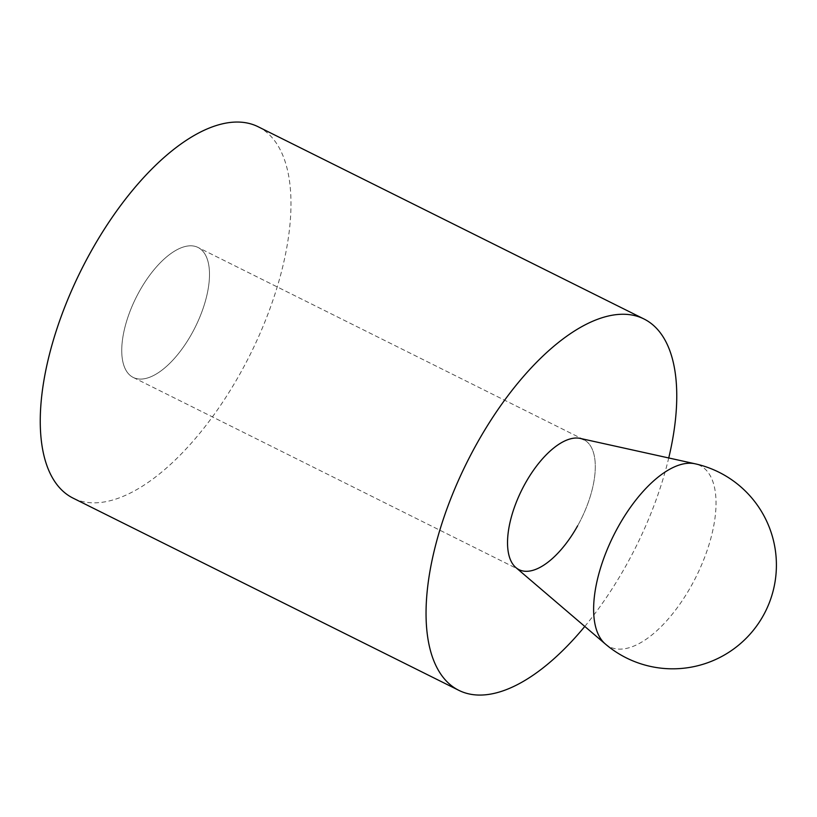<?xml version="1.0" encoding="UTF-8"?>
<svg xmlns="http://www.w3.org/2000/svg" width="817" height="817" viewBox="0 0 817 817"><rect width="100%" height="100%" fill="white"/><g stroke="black" fill="none" stroke-linecap="round" stroke-linejoin="round"><path stroke-width="0.61" stroke-dasharray="4.08 3.06" d="M258.141 126.747A207.477 94.466 -63.5 0 1 240.504 372.899A207.477 94.466 -63.5 0 1 73.101 498.145M584.788 626.445A207.477 94.466 116.5 0 0 626.302 565.119A207.477 94.466 116.5 0 0 668.735 457.969M139.411 291.291A72.621 33.058 116.5 0 0 133.242 377.444A72.621 33.058 116.5 0 0 191.832 333.602A72.621 33.058 116.5 0 0 198 247.449A72.621 33.058 116.5 0 0 139.411 291.291A72.621 33.058 -63.5 0 1 198 247.449A72.621 33.058 -63.5 0 1 191.832 333.602A72.621 33.058 -63.5 0 1 133.242 377.444A72.621 33.058 -63.5 0 1 139.411 291.291M583.798 439.669L198 247.449L583.798 439.669A72.621 33.058 -63.5 0 1 577.629 525.821A72.621 33.058 116.5 0 0 583.798 439.669A72.621 33.058 116.5 0 0 580.244 438.412M515.895 567.58A72.621 33.058 116.5 0 0 519.03 569.663A72.621 33.058 116.5 0 0 577.629 525.821M605.274 643.949A101.298 46.12 116.5 0 0 691.386 585.697A101.298 46.12 116.5 0 0 695.063 463.78M133.242 377.444L519.03 569.663L133.242 377.444"/><path stroke-width="1.23" d="M458.888 690.365L73.101 498.145A207.477 94.466 -63.5 0 1 90.728 251.993A207.477 94.466 -63.5 0 1 258.141 126.747L643.939 318.957A207.477 94.466 116.5 0 0 476.525 444.203A207.477 94.466 116.5 0 0 458.888 690.365A207.477 94.466 116.5 0 0 584.788 626.445M577.629 525.821A72.621 33.058 -63.5 0 1 519.03 569.663A72.621 33.058 -63.5 0 1 525.198 483.501A72.621 33.058 -63.5 0 1 583.798 439.669M668.735 457.969A207.477 94.466 116.5 0 0 643.939 318.957M605.274 643.949A101.298 46.12 116.5 0 1 605.264 643.929A101.298 46.12 116.5 0 1 618.265 526.669A101.298 46.12 116.5 0 1 695.042 463.78A101.298 46.12 116.5 0 0 695.042 463.78L580.244 438.412A72.621 33.058 116.5 0 0 525.198 483.501A72.621 33.058 116.5 0 0 515.895 567.58L605.274 643.949A103.739 103.739 0 0 0 765.519 611.341A103.739 103.739 0 0 0 695.104 463.79"/></g></svg>
